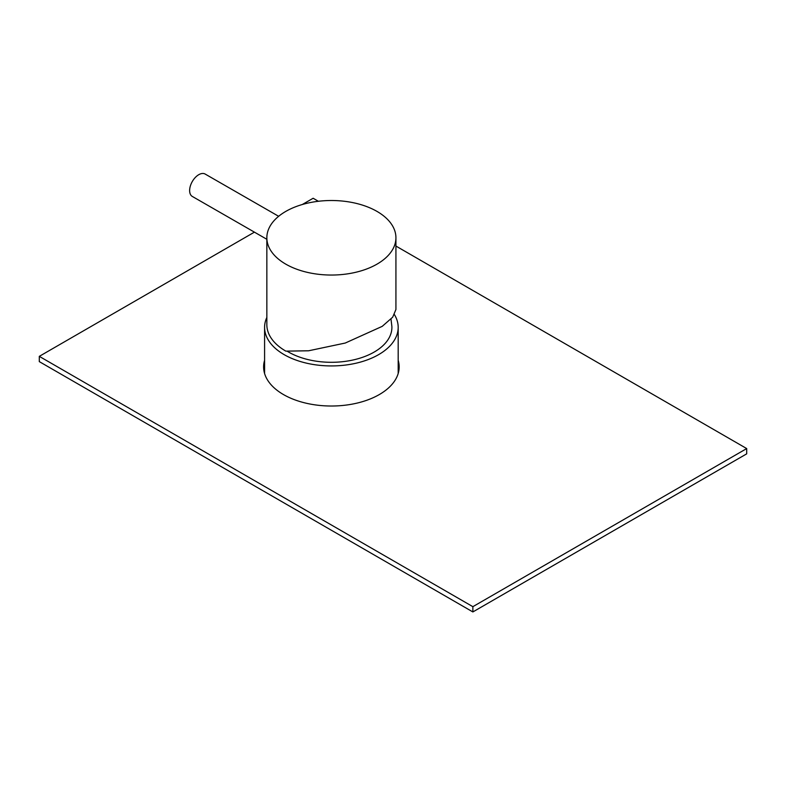 <?xml version="1.0" encoding="UTF-8"?>
<svg xmlns="http://www.w3.org/2000/svg" width="786" height="786" viewBox="0 0 786 786"><rect width="100%" height="100%" fill="white"/><g stroke="black" fill="none" stroke-linecap="round" stroke-linejoin="round"><path stroke-width="1.18" d="M264.587 365.569A67.773 39.123 0 0 0 263.772 369.528M264.587 360.302A67.773 39.123 0 0 0 263.615 366.895A67.773 39.123 0 0 0 283.471 394.562A67.773 39.123 0 0 0 357.325 403.041A67.773 39.123 0 0 0 399.16 366.895A67.773 39.123 0 0 0 398.188 360.302M746.7 448.57L472.867 606.674L472.867 611.94L746.7 453.846L746.7 448.57L395.928 246.057M318.369 201.275L313.133 198.259L302.286 204.517M472.867 606.674L39.3 356.353L39.3 361.619L472.867 611.94M39.3 356.353L254.428 232.145M399.003 369.528A67.773 39.123 0 0 0 398.188 365.569M266.847 317.426A66.8 38.563 0 0 0 264.587 327.369A66.8 38.563 0 0 0 308.289 363.554A66.8 38.563 0 0 0 398.188 327.369A66.8 38.563 0 0 0 394.425 314.606M287.273 351.273A60.512 34.938 0 0 0 354.378 359.683A60.512 34.938 0 0 0 391.88 326.465L391.006 319.136M266.847 239.288L192.305 196.441A12.91 7.438 -60.1 0 1 189.632 190.536A12.91 7.438 -60.1 0 1 195.242 177.538A12.91 7.438 -60.1 0 1 205.166 174.06L278.647 216.297M376.926 211.365A64.54 37.266 0 0 0 306.619 203.368A64.54 37.266 0 0 0 266.847 237.775A64.54 37.266 0 0 0 285.849 264.184A64.54 37.266 0 0 0 356.156 272.192A64.54 37.266 0 0 0 395.928 237.775A64.54 37.266 0 0 0 376.926 211.365M266.847 237.775L266.847 324.736A64.54 37.266 0 0 0 285.849 351.136L308.613 350.782L345.26 343.04L382.222 326.357L392.676 317.2L395.928 309.497L395.928 237.775M264.587 327.369L264.587 373.478M398.188 327.369L398.188 373.478"/></g></svg>
